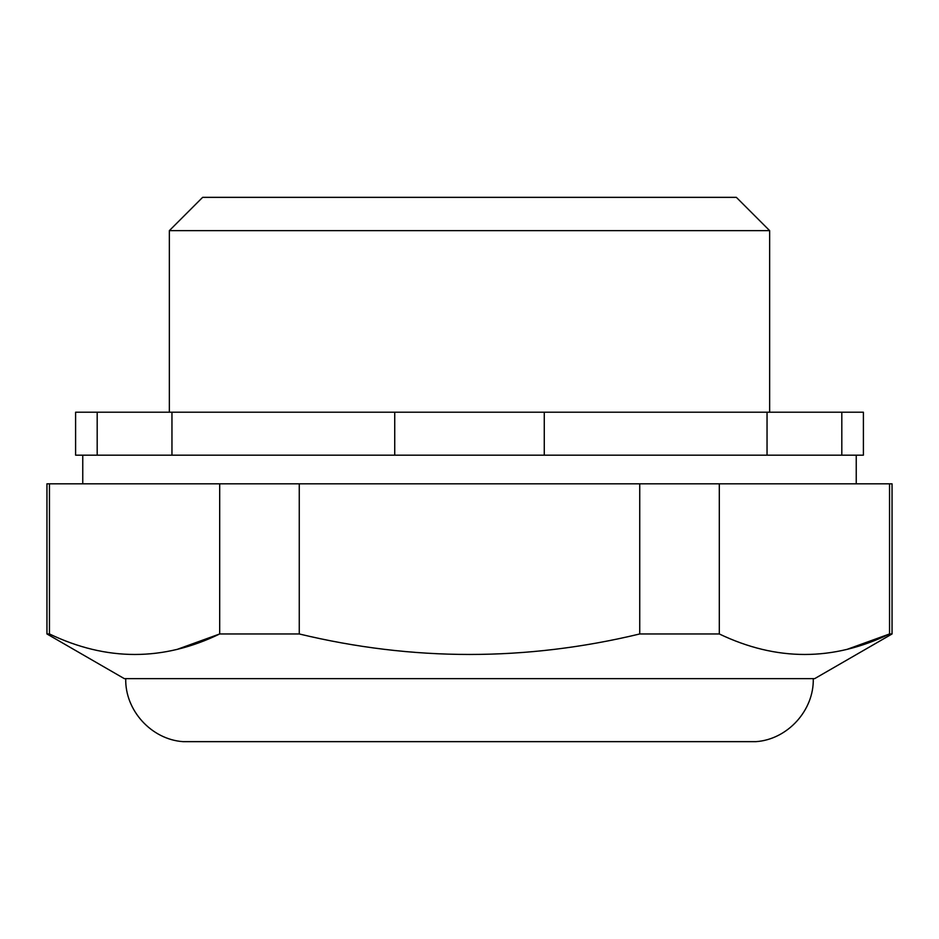 <?xml version="1.0" encoding="UTF-8"?>
<svg xmlns="http://www.w3.org/2000/svg" width="939" height="939" viewBox="0 0 939 939"><rect width="100%" height="100%" fill="white"/><g stroke="black" fill="none" stroke-linecap="round" stroke-linejoin="round"><path stroke-width="1.41" d="M847.741 649.107L889.55 633.966L892.05 633.966L814.7 678.627L124.3 678.627L46.95 633.966L49.45 633.966L49.45 483.82L892.05 483.82L892.05 633.966M769.651 230.642L169.349 230.642L202.636 197.354L736.364 197.354L769.651 230.642L769.651 412.209M169.349 230.642L169.349 412.209M171.954 412.209L171.954 455.18L75.601 455.18L75.601 412.209L863.399 412.209L863.399 455.18L841.814 455.18L841.814 412.209M171.954 455.18L394.732 455.18L394.732 412.209M394.732 455.18L767.046 455.18L767.046 412.209M841.814 455.18L767.046 455.18M177.882 649.107L219.691 633.966L219.691 483.82M49.45 633.966C106.53 661.302 163.28 661.302 219.691 633.966L299.259 633.966L299.259 483.82M299.259 633.966C412.773 661.291 526.263 661.291 639.741 633.966L719.309 633.966L719.309 483.82M889.55 483.82L889.55 633.966C833.128 661.302 776.389 661.302 719.309 633.966M639.741 633.966L639.741 483.82M97.187 455.18L97.187 412.209M544.268 455.18L544.268 412.209M46.95 633.966L46.95 483.82L49.45 483.82M125.732 678.627C124.887 710.318 151.402 739.486 183.023 741.646L755.977 741.646C787.598 739.486 814.113 710.318 813.268 678.627M82.761 455.18L82.761 483.82M856.239 455.18L856.239 483.82"/></g></svg>
